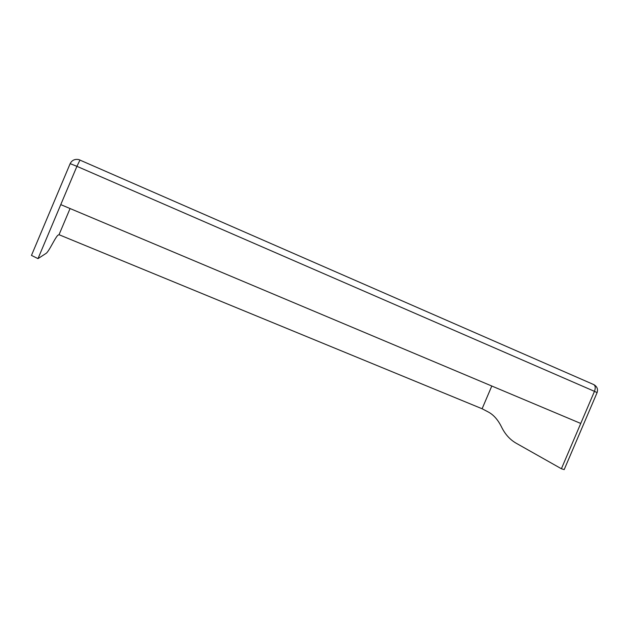 <?xml version="1.0" encoding="UTF-8"?>
<svg xmlns="http://www.w3.org/2000/svg" width="629" height="629" viewBox="0 0 629 629"><rect width="100%" height="100%" fill="white"/><g stroke="black" fill="none" stroke-linecap="round" stroke-linejoin="round"><path stroke-width="0.94" d="M561.398 468.747L564.182 469.611L597.094 392.606L594.468 391.348L561.398 468.747L516.055 443.154C509.852 439.561 504.993 434.128 501.47 426.855C497.901 419.661 493.435 414.668 488.08 411.885L482.105 408.756L59.032 234.711L70.071 208.537M580.748 423.451L60.769 204.622L37.992 258.629L31.474 255.413M59.032 234.711L58.12 235.112C57.318 235.443 55.431 238.328 52.459 243.753C49.439 249.304 47.356 252.488 46.208 253.298L37.992 258.629M491.799 386.017L482.105 408.756M80.001 160.002L76.919 166.331L70.157 163.642C71.95 160.198 74.835 158.846 78.814 159.593L593.548 384.5C595.419 385.553 595.726 387.834 594.468 391.348L76.919 166.331L60.769 204.622M597.102 392.582C598.171 389.178 597.086 386.528 593.847 384.633M70.157 163.642L31.45 255.437"/></g></svg>
